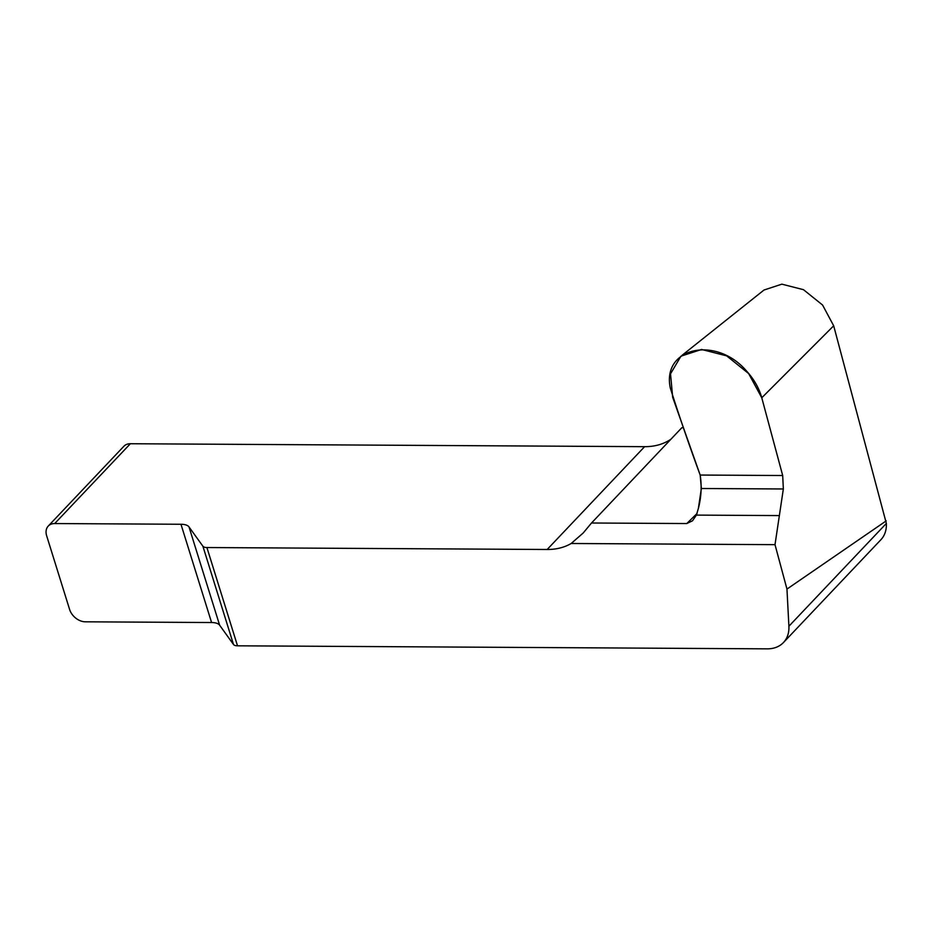 <?xml version="1.0" encoding="UTF-8"?>
<svg xmlns="http://www.w3.org/2000/svg" width="933" height="933" viewBox="0 0 933 933"><rect width="100%" height="100%" fill="white"/><g stroke="black" fill="none" stroke-linecap="round" stroke-linejoin="round"><path stroke-width="1.4" d="M48.248 526.072A14.193 10.275 43.5 0 1 54.709 523.553L180.967 524.264A17.739 7.476 162.7 0 1 189.014 526.935L202.893 546.213A8.864 3.744 -17.3 0 0 206.916 547.543L237.518 645.811A8.864 3.744 162.7 0 1 233.495 644.481L219.628 625.192A17.739 7.476 -17.3 0 0 211.581 622.533L85.323 621.81A14.193 10.275 43.5 0 1 69.602 609.459L46.65 535.764A14.193 10.275 43.5 0 1 48.248 526.072L123.891 446.254A14.193 10.275 43.5 0 1 130.363 443.735L644.61 446.674A70.943 51.373 -136.5 0 0 670.909 439.221M206.916 547.543L547.17 549.49A70.943 51.373 43.5 0 0 571.171 543.496L583.183 533.011L591.51 523.005L681.813 427.734L683.446 427.734M682.011 355.356L763.987 290.035L781.842 284.157L803.476 289.685L822.568 305.021L833.682 325.792L886.35 523.425A35.477 25.692 43.5 0 1 880.904 539.717L783.463 642.534A35.477 25.692 -136.5 0 0 788.898 626.241L786.962 589.085L886.222 520.871M237.518 645.811L767.276 648.843A35.477 25.692 -136.5 0 0 783.463 642.534M833.682 325.792L761.771 397.785L782.694 475.527L783.347 488.974L775.008 544.662L786.962 589.085M591.51 523.005L686.781 523.541L692.543 520.777L696.391 515.109L698.374 508.427L701.359 488.507L700.182 475.049L672.67 397.283L670.524 373.83L680.95 356.173L701.581 349.467L726.644 355.858L748.651 373.573L761.771 397.785M571.171 543.496L775.008 544.662M783.347 488.974L782.694 475.527L761.771 397.785C759.124 388.233 754.097 379.369 746.692 371.206C716.322 335.297 661.684 347.321 670.302 388.023C679.504 417.004 689.464 446.021 700.182 475.049C701.884 486.116 701.278 497.242 698.374 508.427L696.391 515.109L779.358 515.587L783.347 488.974L701.359 488.507M886.35 523.425L788.898 626.241M547.17 549.49L644.61 446.674M54.709 523.553L130.363 443.735M686.781 523.541L697.079 513.465M233.495 644.481L202.893 546.213M189.014 526.935L219.628 625.192M211.581 622.533L180.967 524.264M782.694 475.527L700.182 475.049"/></g></svg>
